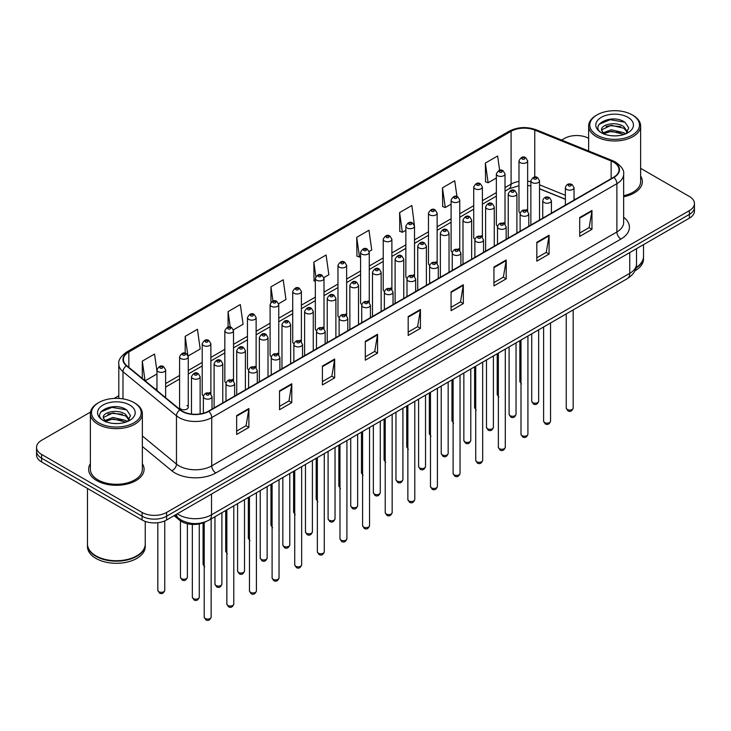 <?xml version="1.0" encoding="UTF-8"?>
<svg xmlns="http://www.w3.org/2000/svg" width="731" height="731" viewBox="0 0 731 731"><rect width="100%" height="100%" fill="white"/><g stroke="black" fill="none" stroke-linecap="round" stroke-linejoin="round"><path stroke-width="1.1" d="M503.75 222.626A4.331 2.504 0 0 1 505.011 224.28L505.02 173.932A4.331 2.504 180 0 1 502.343 176.244A4.331 2.504 180 0 1 497.619 175.696A4.331 2.504 180 0 1 496.358 173.932L496.358 224.39A4.331 2.504 0 0 0 497.573 226.135M482.396 237.347L482.396 186.99A4.331 2.504 180 0 1 479.719 189.302A4.331 2.504 180 0 1 474.995 188.762A4.331 2.504 180 0 1 473.725 186.99L473.725 237.456A4.331 2.504 0 0 0 474.949 239.192M458.492 248.75A4.331 2.504 0 0 1 459.762 250.404L459.762 200.056A4.331 2.504 180 0 1 457.094 202.368A4.331 2.504 180 0 1 452.37 201.829A4.331 2.504 180 0 1 451.1 200.056L451.1 250.523A4.331 2.504 0 0 0 452.325 252.259M435.868 261.817A4.331 2.504 0 0 1 437.138 263.471L437.138 213.123A4.331 2.504 180 0 1 434.461 215.435A4.331 2.504 180 0 1 429.746 214.887A4.331 2.504 180 0 1 428.476 213.123L428.476 263.58A4.331 2.504 0 0 0 429.691 265.326M413.243 274.874A4.331 2.504 0 0 1 414.504 276.537L414.514 226.181A4.331 2.504 180 0 1 411.836 228.492A4.331 2.504 180 0 1 407.121 227.953A4.331 2.504 180 0 1 405.851 226.181L405.851 276.647A4.331 2.504 0 0 0 407.066 278.383M391.889 289.604L391.889 239.247A4.331 2.504 180 0 1 389.212 241.559A4.331 2.504 180 0 1 384.488 241.011A4.331 2.504 180 0 1 383.227 239.247L383.227 289.704A4.331 2.504 0 0 0 384.442 291.45M367.995 300.998A4.331 2.504 0 0 1 369.256 302.661L369.265 252.314A4.331 2.504 180 0 1 366.587 254.616A4.331 2.504 180 0 1 361.863 254.077A4.331 2.504 180 0 1 360.593 252.314L360.593 302.771A4.331 2.504 0 0 0 361.818 304.507M346.631 315.728L346.631 265.371A4.331 2.504 180 0 1 343.963 267.683A4.331 2.504 180 0 1 339.239 267.144A4.331 2.504 180 0 1 337.969 265.371L337.969 315.838A4.331 2.504 0 0 0 339.193 317.574M322.736 327.132A4.331 2.504 0 0 1 324.007 328.786L324.007 278.438A4.331 2.504 180 0 1 321.329 280.75A4.331 2.504 180 0 1 316.614 280.201A4.331 2.504 180 0 1 315.344 278.438L315.344 328.895A4.331 2.504 0 0 0 316.56 330.64M301.382 341.852L301.382 291.495A4.331 2.504 180 0 1 298.705 293.807A4.331 2.504 180 0 1 293.99 293.268A4.331 2.504 180 0 1 292.72 291.495L292.72 341.962A4.331 2.504 0 0 0 293.935 343.698M277.488 353.256A4.331 2.504 0 0 1 278.749 354.91L278.758 304.562A4.331 2.504 180 0 1 276.08 306.874A4.331 2.504 180 0 1 271.356 306.335A4.331 2.504 180 0 1 270.095 304.562L270.095 355.019A4.331 2.504 0 0 0 271.311 356.765M254.863 366.322A4.331 2.504 0 0 1 256.124 367.976L256.124 317.629A4.331 2.504 180 0 1 253.456 319.94A4.331 2.504 180 0 1 248.732 319.392A4.331 2.504 180 0 1 247.462 317.629L247.462 368.086A4.331 2.504 0 0 0 248.686 369.831M232.23 379.38A4.331 2.504 0 0 1 233.5 381.043L233.5 330.686A4.331 2.504 180 0 1 230.832 332.998A4.331 2.504 180 0 1 226.107 332.459A4.331 2.504 180 0 1 224.837 330.686L224.837 381.153A4.331 2.504 0 0 0 226.062 382.889M209.605 392.446A4.331 2.504 0 0 1 210.875 394.1L210.875 343.753A4.331 2.504 180 0 1 208.198 346.065A4.331 2.504 180 0 1 203.483 345.516A4.331 2.504 180 0 1 202.213 343.753L202.213 394.21A4.331 2.504 0 0 0 203.428 395.955M188.251 407.277L188.251 356.819A4.331 2.504 180 0 1 185.573 359.122A4.331 2.504 180 0 1 180.859 358.583A4.331 2.504 180 0 1 179.588 356.819L179.588 407.277A4.331 2.504 0 0 0 180.859 409.049A4.331 2.504 0 0 0 185.573 409.588A4.331 2.504 0 0 0 188.251 407.277A4.331 2.504 0 0 0 186.981 405.504M526.375 209.559A4.331 2.504 0 0 1 527.636 211.213L527.645 160.866A4.331 2.504 180 0 1 524.968 163.177A4.331 2.504 180 0 1 520.253 162.638A4.331 2.504 180 0 1 518.983 160.866L518.983 211.332A4.331 2.504 0 0 0 520.198 213.068M565.374 199.298L539.533 188.845M482.387 237.347A4.331 2.504 0 0 0 481.126 235.684M391.88 289.595A4.331 2.504 0 0 0 390.619 287.941M346.631 315.719A4.331 2.504 0 0 0 345.361 314.065M301.373 341.852A4.331 2.504 0 0 0 300.112 340.189M205.575 521.76A17.325 10.006 180 0 1 179.57 520.18L174.097 515.666M90.37 463.719A27.723 16.009 0 0 0 88.643 469.293A27.723 16.009 0 0 0 96.757 480.605A27.723 16.009 0 0 0 126.975 484.077A27.723 16.009 0 0 0 144.089 469.293A27.723 16.009 0 0 0 142.353 463.719A27.723 16.009 0 0 1 144.089 469.293A27.723 16.009 0 0 1 126.975 484.077A27.723 16.009 0 0 1 96.757 480.605A27.723 16.009 0 0 1 88.643 469.293A27.723 16.009 0 0 1 90.37 463.719M613.611 162.163A18.485 10.673 180 0 1 619.029 169.711A18.485 10.673 180 0 1 613.611 177.258L208.463 411.169A18.485 10.673 180 0 1 180.255 409.744L126.765 365.637A18.485 10.673 180 0 1 123.42 359.515A18.485 10.673 180 0 1 128.839 351.976L511.088 131.288A18.485 10.673 180 0 1 534.754 130.091L611.143 160.966A18.485 10.673 180 0 1 613.611 162.163M613.939 161.971A18.942 10.938 0 0 0 611.408 160.747L535.019 129.871A18.942 10.938 0 0 0 510.759 131.096L128.51 351.785A18.942 10.938 0 0 0 126.39 365.792L179.872 409.89A18.942 10.938 0 0 0 208.792 411.352L613.939 177.441A18.942 10.938 0 0 0 613.939 161.971M90.516 412.056L41.621 440.29A17.325 10.006 0 0 0 36.55 447.363L36.55 454.91A17.325 10.006 0 0 0 41.621 461.983L142.097 519.988L142.097 516.214A17.325 10.006 0 0 0 166.604 516.214L689.379 214.393A17.325 10.006 0 0 0 694.45 207.321A17.325 10.006 0 0 1 689.379 214.393L166.604 516.214A17.325 10.006 0 0 1 142.097 516.214L41.621 458.209L142.097 516.214L142.097 512.44A17.325 10.006 0 0 0 166.604 512.44L689.379 210.619A17.325 10.006 0 0 0 694.45 203.547A17.325 10.006 0 0 0 689.379 196.475L640.63 168.331M36.55 451.137A17.325 10.006 0 0 0 41.621 458.209A17.325 10.006 0 0 1 36.55 451.137M236.643 415.601L236.643 434.461L248.896 427.388L248.896 408.528L236.643 415.601M236.643 431.116L246.082 425.67L248.851 409.15A4.624 2.668 -120 0 0 248.896 408.528M246 425.716L248.896 427.388M279.525 390.838L279.525 409.707L291.779 402.635L291.779 383.766L279.525 390.838M279.525 406.363L288.964 400.908L291.733 384.396A4.624 2.668 -120 0 0 291.779 383.766M288.882 400.953L291.779 402.635M322.408 366.085L322.408 384.945L334.661 377.872L334.661 359.012L322.408 366.085M322.408 381.6L331.847 376.154L334.615 359.634A4.624 2.668 -120 0 0 334.661 359.012M331.764 376.2L334.661 377.872M365.299 341.322L365.299 360.191L377.552 353.11L377.552 334.25L365.299 341.322M365.299 356.838L374.729 351.392L377.498 334.88A4.624 2.668 -120 0 0 377.552 334.25M374.647 351.437L377.552 353.11M579.71 217.527L579.71 236.396L591.964 229.324L591.964 210.455L579.71 217.527M579.71 233.043L589.149 227.597L591.918 211.085A4.624 2.668 -120 0 0 591.964 210.455M589.067 227.643L591.964 229.324M536.828 242.29L536.828 261.15L549.082 254.077L549.082 235.218L536.828 242.29M536.828 257.805L546.267 252.359L549.036 235.839A4.624 2.668 -120 0 0 549.082 235.218M546.185 252.405L549.082 254.077M493.946 267.043L493.946 285.912L506.199 278.84L506.199 259.971L493.946 267.043M493.946 282.568L503.385 277.113L506.154 260.601A4.624 2.668 -120 0 0 506.199 259.971M503.303 277.168L506.199 278.84M451.064 291.806L451.064 310.675L463.317 303.593L463.317 284.734L451.064 291.806M451.064 307.322L460.503 301.876L463.262 285.355A4.624 2.668 -120 0 0 463.317 284.734M460.42 301.921L463.317 303.593M408.181 316.569L408.181 335.428L420.435 328.356L420.435 309.487L408.181 316.569M408.181 332.084L417.62 326.638L420.38 310.118A4.624 2.668 -120 0 0 420.435 309.487M417.538 326.684L420.435 328.356M623.644 196.758A27.723 16.009 0 0 0 642.357 181.617A27.723 16.009 0 0 0 640.63 176.052A27.723 16.009 0 0 1 642.357 181.617A27.723 16.009 0 0 1 623.644 196.758M588.647 138.323A17.325 10.006 0 0 0 564.396 138.47L561.636 140.069M118.806 395.727L114.146 398.413M36.55 447.363A17.325 10.006 0 0 0 41.621 454.435L142.097 512.44M233.399 329.845L243.085 324.253L240.316 304.544L228.072 311.616L228.072 327.086M188.141 355.97L200.203 349.007L197.434 329.297L185.181 336.37L185.181 353.247M156.964 371.211L154.552 354.06L142.298 361.132L142.298 378.448M369.155 251.464L371.741 249.975L368.972 230.265L356.719 237.337L356.92 256.088M414.404 225.34L411.855 205.502L399.601 212.575L399.802 231.325M456.957 196.557L454.737 180.749L442.483 187.821L442.684 206.571M499.629 170.314L497.619 155.986L485.375 163.059L485.567 181.809M278.648 303.721L285.967 299.491L283.208 279.781L270.954 286.854L270.954 302.296M323.897 277.588L328.849 274.728L326.09 255.018L313.837 262.1L314.028 280.85M315.344 281.334L313.837 280.768M313.837 262.1L315.874 276.62M356.719 237.337L359.488 257.047L360.593 256.407M359.488 257.047L356.719 256.014M399.601 212.575L402.37 232.284L405.851 230.283M402.37 232.284L399.601 231.252M442.483 187.821L445.252 207.531L451.1 204.15M445.252 207.531L442.483 206.498M485.375 163.059L488.134 182.768L496.358 178.026M488.134 182.768L485.375 181.736M270.954 286.854L272.946 301.053M228.072 311.616L230.238 327.077M185.181 336.37L187.821 355.165M145.149 380.796L156.964 373.97M142.298 361.132L145.049 380.714M142.097 519.988A17.325 10.006 0 0 0 166.604 519.988L689.379 218.167A17.325 10.006 0 0 0 694.45 211.095L694.45 203.547M597.072 135.162A24.836 14.337 0 0 0 632.196 135.162A24.836 14.337 0 0 0 632.196 114.886L633.009 115.361A25.987 15.004 0 0 1 640.63 125.97A25.987 15.004 0 0 1 624.585 139.831A25.987 15.004 0 0 1 596.258 136.578A25.987 15.004 0 0 1 588.647 125.97A25.987 15.004 0 0 1 596.258 115.361L597.072 114.886A24.836 14.337 0 0 0 597.072 135.162M623.644 195.689A25.987 15.004 0 0 0 640.63 181.617L640.63 125.97M636.08 267.537A28.884 16.676 0 0 0 643.518 256.371L643.518 244.647M635.933 268.094A28.884 16.676 0 0 0 643.518 256.837A28.884 16.676 0 0 0 643.508 256.599M634.873 270.854A28.884 16.676 0 0 0 643.518 258.957L643.518 256.837M611.481 135.747L615.886 135.875M602.847 132.978L611.253 129.771L623.863 132.722L625.398 133.947M603.623 133.791L611.253 131.269L624.146 134.413M601.576 129.816L603.733 133.892M601.604 130.219C600.197 124.407 616.132 120.953 623.863 126.737L627.618 131.918M601.659 130.584L602.024 129.615L611.253 125.284L623.863 128.236L627.326 132.302M625.837 133.764L628.788 127.971L625.06 122.351C611.847 112.848 588.364 125.366 601.924 133.042L602.591 133.453M627.947 117.335A18.832 10.874 0 0 0 601.321 117.335A18.832 10.874 0 0 0 601.321 132.713A18.832 10.874 0 0 0 627.947 132.713A18.832 10.874 0 0 0 627.947 117.335M604.025 134.276L601.631 130.438M633.009 115.361L632.196 114.886A24.836 14.337 0 0 0 597.072 114.886M599.164 124.233L610.23 119.701L624.804 122.178M606.081 126.445L610.23 125.686L620.637 126.582M606.081 132.43L610.23 131.681L620.637 132.567M98.804 422.838A24.836 14.337 0 0 0 133.928 422.838A24.836 14.337 0 0 0 133.928 402.562L134.742 403.028A25.987 15.004 0 0 1 142.353 413.645A25.987 15.004 0 0 1 126.308 427.507A25.987 15.004 0 0 1 97.991 424.254A25.987 15.004 0 0 1 90.37 413.645A25.987 15.004 0 0 1 97.991 403.028L98.804 402.562A24.836 14.337 0 0 0 98.804 422.838M90.37 413.645L90.37 469.293A25.987 15.004 0 0 0 97.991 479.901A25.987 15.004 0 0 0 126.308 483.154A25.987 15.004 0 0 0 142.353 469.293L142.353 413.645M136.688 555.889A28.591 16.502 0 0 1 136.578 555.944A28.591 16.502 0 0 1 96.145 555.944L95.944 555.834A28.884 16.676 0 0 0 136.788 555.834A28.884 16.676 0 0 0 145.241 544.038L145.241 521.422M87.492 544.275A28.884 16.676 0 0 0 87.482 544.513A28.884 16.676 0 0 0 95.944 556.3A28.884 16.676 0 0 0 127.413 559.919A28.884 16.676 0 0 0 145.241 544.513A28.884 16.676 0 0 0 145.241 544.275M87.482 544.513L87.482 546.633A28.884 16.676 0 0 0 95.944 558.42A28.884 16.676 0 0 0 127.413 562.038A28.884 16.676 0 0 0 145.241 546.633L145.241 544.513M113.214 423.423L117.609 423.551M104.579 420.654L112.985 417.447L125.595 420.398L127.13 421.623M105.346 421.458L112.985 418.945L125.878 422.089M103.309 417.492L105.465 421.568M103.336 417.894C101.929 412.083 117.865 408.629 125.595 414.404L129.35 419.585M103.391 418.26L103.756 417.291L112.985 412.951L125.595 415.902L129.049 419.978M127.569 421.44L130.52 415.647L126.792 410.018C113.579 400.524 90.096 413.042 103.656 420.709L104.323 421.129M129.679 405.011A18.832 10.874 0 0 0 103.053 405.011A18.832 10.874 0 0 0 103.053 420.389A18.832 10.874 0 0 0 129.679 420.389A18.832 10.874 0 0 0 129.679 405.011M105.757 421.951L103.363 418.114M87.482 488.463L87.482 544.038A28.884 16.676 0 0 0 95.944 555.834L96.145 555.944M134.742 403.028L133.928 402.562A24.836 14.337 0 0 0 98.804 402.562M100.896 411.909L111.962 407.368L126.536 409.853M107.804 414.111L111.962 413.362L122.36 414.258M107.804 420.106L111.962 419.347L122.36 420.243M179.57 519.019L179.57 520.18M623.644 217.244A28.884 16.676 180 0 1 620.966 239.037L215.819 472.948A5.775 3.335 60 0 1 211.734 465.875L616.882 231.965A23.1 13.341 0 0 0 623.644 222.526L623.644 174.234A23.1 13.341 180 0 1 616.882 183.673A5.775 3.335 -120 0 0 613.939 177.441M215.819 472.948A28.884 16.676 180 0 1 174.974 472.948A28.884 16.676 180 0 1 171.739 470.718L142.353 446.495M179.872 409.89A5.775 3.865 129.5 0 0 176.473 415.802L176.473 464.094A23.1 13.341 0 0 0 179.058 465.875A23.1 13.341 0 0 0 211.734 465.875L211.734 417.584A23.1 13.341 180 0 1 176.473 415.802L122.982 371.695A23.1 13.341 180 0 1 118.806 364.047L118.806 398.432M623.644 174.234C624.42 170.625 621.761 166.604 615.685 162.163L612.651 160.683A5.775 2.705 112 0 0 611.408 160.747M612.651 160.683L536.262 129.807C526.695 126.417 517.612 126.911 509.014 131.278A5.775 3.335 60 0 1 510.759 131.096M128.51 351.785A5.775 3.335 -120 0 0 126.765 351.967C120.77 356.28 118.111 360.301 118.806 364.047M126.39 365.792A5.775 3.865 129.5 0 0 122.982 371.695L122.982 398.879M536.262 129.807A5.775 2.705 112 0 0 535.019 129.871M208.792 411.352A5.775 3.335 60 0 1 211.734 417.584L616.882 183.673L616.882 231.965A5.775 3.335 60 0 0 620.966 239.037M166.604 512.44L166.604 519.988M689.379 210.619L689.379 218.167M41.621 454.435L41.621 461.983M142.353 435.968L176.473 464.094A5.775 3.865 -50.5 0 1 171.739 470.718M128.839 351.976L128.839 367.346M611.143 160.966L611.143 178.684M534.754 130.091L534.754 177.085M575.379 199.325L574.036 198.786M565.374 195.287L539.533 184.833M530.861 181.708A18.485 10.673 0 0 0 527.645 181.169M518.983 181.407A18.485 10.673 0 0 0 511.088 184.102L505.02 187.602M511.088 131.288L511.088 184.102A10.398 6.003 60 0 1 508.931 188.863L505.02 191.12M496.358 192.609L482.396 200.669M473.725 205.667L459.762 213.735M451.1 218.733L437.138 226.793M428.476 231.8L414.514 239.859M405.851 244.858L391.889 252.926M383.227 257.924L369.265 265.983M360.593 270.991L346.631 279.05M337.969 284.048L324.007 292.108M315.344 297.115L301.382 305.174M292.72 310.172L278.758 318.241M270.095 323.239L256.124 331.298M247.462 336.306L233.5 344.365M224.837 349.363L210.875 357.432M202.213 362.43L188.251 370.489M179.588 375.496L165.626 383.556M156.964 388.554L155.548 389.367M408.181 317.163L420.38 310.118M451.064 292.4L463.262 285.355M493.946 267.647L506.154 260.601M536.828 242.884L549.036 235.839M579.71 218.13L591.918 211.085M365.299 341.925L377.498 334.88M322.408 366.679L334.615 359.634M279.525 391.441L291.733 384.396M236.643 416.195L248.851 409.15M177.304 513.811A23.1 13.341 0 0 0 178.857 514.798A23.1 13.341 0 0 0 211.524 514.798L629.747 273.348A23.1 13.341 0 0 0 636.509 263.909C636.683 269.648 633.631 274.554 627.353 278.63L209.13 520.088A11.55 6.67 60 0 0 211.524 514.798L211.524 494.046M629.747 252.597L629.747 273.348A11.55 6.67 60 0 1 627.353 278.63M176.363 514.35A11.55 7.73 129.5 0 0 178.382 518.105L174.873 515.218M573.177 408.081C572.035 411.197 570.262 412.11 567.859 410.822L566.242 408.081A3.463 2.001 0 0 0 567.256 409.497A3.463 2.001 0 0 0 571.039 409.927A3.463 2.001 0 0 0 573.177 408.081L573.177 309.917M566.644 189.42A4.331 2.504 180 0 1 565.374 187.657C566.479 184.102 568.745 183.07 572.172 184.559L574.036 187.657A4.331 2.504 180 0 1 571.368 189.969A4.331 2.504 180 0 1 566.644 189.42M570.728 184.705A1.444 0.832 0 0 0 568.691 184.705A1.444 0.832 0 0 0 568.691 185.884A1.444 0.832 0 0 0 570.728 185.884A1.444 0.832 0 0 0 570.728 184.705M532.744 402.635A3.463 2.001 0 0 0 536.527 403.064A3.463 2.001 0 0 0 538.665 401.218C537.523 404.334 535.75 405.248 533.347 403.96L531.729 401.218A3.463 2.001 0 0 0 532.744 402.635M539.533 220.031L539.533 180.795A4.331 2.504 180 0 1 536.856 183.106A4.331 2.504 180 0 1 532.131 182.558A4.331 2.504 180 0 1 530.861 180.795L530.861 225.029M534.178 179.022A1.444 0.832 0 0 0 536.216 179.022A1.444 0.832 0 0 0 536.216 177.843A1.444 0.832 0 0 0 534.178 177.843A1.444 0.832 0 0 0 534.178 179.022M521.459 384.031L519.851 381.29A3.463 2.001 0 0 0 520.865 382.706A3.463 2.001 0 0 0 520.993 382.779M522.29 159.102A1.444 0.832 0 0 0 524.337 159.102A1.444 0.832 0 0 0 524.337 157.923A1.444 0.832 0 0 0 522.29 157.923A1.444 0.832 0 0 0 522.29 159.102M550.544 421.147C549.41 424.263 547.638 425.177 545.225 423.879L543.617 421.147A3.463 2.001 0 0 0 544.632 422.555A3.463 2.001 0 0 0 548.405 422.993A3.463 2.001 0 0 0 550.544 421.147L550.544 322.974M544.019 202.487A4.331 2.504 180 0 1 542.749 200.714C543.855 197.16 546.121 196.136 549.548 197.626L551.412 200.714A4.331 2.504 180 0 1 548.743 203.026A4.331 2.504 180 0 1 544.019 202.487M548.104 197.772A1.444 0.832 0 0 0 546.057 197.772A1.444 0.832 0 0 0 546.057 198.951A1.444 0.832 0 0 0 548.104 198.951A1.444 0.832 0 0 0 548.104 197.772M527.919 434.205C526.777 437.321 525.004 438.235 522.601 436.946L520.993 434.205A3.463 2.001 0 0 0 522.007 435.621A3.463 2.001 0 0 0 525.781 436.06A3.463 2.001 0 0 0 527.919 434.205L527.919 336.041M521.395 215.544A4.331 2.504 180 0 1 520.125 213.781C521.23 210.226 523.497 209.194 526.923 210.692L528.787 213.781A4.331 2.504 180 0 1 526.11 216.093A4.331 2.504 180 0 1 521.395 215.544M525.479 210.83A1.444 0.832 0 0 0 523.433 210.83A1.444 0.832 0 0 0 523.433 212.008A1.444 0.832 0 0 0 525.479 212.008A1.444 0.832 0 0 0 525.479 210.83M505.295 447.271C504.152 450.387 502.38 451.301 499.977 450.004L498.368 447.271A3.463 2.001 0 0 0 499.383 448.688A3.463 2.001 0 0 0 503.156 449.117A3.463 2.001 0 0 0 505.295 447.271L505.295 349.098M498.77 228.611A4.331 2.504 180 0 1 497.5 226.848C498.606 223.293 500.872 222.261 504.299 223.75L506.163 226.848A4.331 2.504 180 0 1 503.485 229.15A4.331 2.504 180 0 1 498.77 228.611M502.855 223.896A1.444 0.832 0 0 0 500.808 223.896A1.444 0.832 0 0 0 500.808 225.075A1.444 0.832 0 0 0 502.855 225.075A1.444 0.832 0 0 0 502.855 223.896M482.67 460.329C481.528 463.454 479.755 464.359 477.352 463.07L475.735 460.329A3.463 2.001 0 0 0 476.749 461.745A3.463 2.001 0 0 0 480.532 462.184A3.463 2.001 0 0 0 482.67 460.329L482.67 362.165M476.137 241.678A4.331 2.504 180 0 1 474.876 239.905C475.982 236.351 478.248 235.318 481.665 236.817L483.538 239.905A4.331 2.504 180 0 1 480.861 242.217A4.331 2.504 180 0 1 476.137 241.678M480.221 236.963A1.444 0.832 0 0 0 478.184 236.963A1.444 0.832 0 0 0 478.184 238.142A1.444 0.832 0 0 0 480.221 238.142A1.444 0.832 0 0 0 480.221 236.963M510.119 415.701A3.463 2.001 0 0 0 513.893 416.131A3.463 2.001 0 0 0 516.04 414.285C514.898 417.401 513.125 418.315 510.722 417.017L509.105 414.285A3.463 2.001 0 0 0 510.119 415.701M516.899 233.088L516.899 193.852A4.331 2.504 180 0 1 514.231 196.164A4.331 2.504 180 0 1 509.507 195.625A4.331 2.504 180 0 1 508.237 193.852L508.237 238.096M511.554 192.089A1.444 0.832 0 0 0 513.591 192.089A1.444 0.832 0 0 0 513.591 190.91A1.444 0.832 0 0 0 511.554 190.91A1.444 0.832 0 0 0 511.554 192.089M487.495 428.759A3.463 2.001 0 0 0 491.269 429.198A3.463 2.001 0 0 0 493.407 427.343C492.265 430.458 490.501 431.372 488.089 430.084L486.48 427.343A3.463 2.001 0 0 0 487.495 428.759M494.275 246.155L494.275 206.919A4.331 2.504 180 0 1 491.607 209.23A4.331 2.504 180 0 1 486.883 208.691A4.331 2.504 180 0 1 485.612 206.919L485.612 251.153M488.92 205.146A1.444 0.832 0 0 0 490.967 205.146A1.444 0.832 0 0 0 490.967 203.967A1.444 0.832 0 0 0 488.92 203.967A1.444 0.832 0 0 0 488.92 205.146M464.87 441.826A3.463 2.001 0 0 0 468.644 442.255A3.463 2.001 0 0 0 470.782 440.409C469.64 443.525 467.867 444.439 465.464 443.141L463.856 440.409A3.463 2.001 0 0 0 464.87 441.826M471.65 259.213L471.65 219.985A4.331 2.504 180 0 1 468.973 222.288A4.331 2.504 180 0 1 464.258 221.749A4.331 2.504 180 0 1 462.988 219.985L462.988 264.22M466.296 218.213A1.444 0.832 0 0 0 468.343 218.213A1.444 0.832 0 0 0 468.343 217.034A1.444 0.832 0 0 0 466.296 217.034A1.444 0.832 0 0 0 466.296 218.213M460.046 473.396C458.904 476.511 457.131 477.425 454.728 476.137L453.11 473.396A3.463 2.001 0 0 0 454.125 474.812A3.463 2.001 0 0 0 457.908 475.241A3.463 2.001 0 0 0 460.046 473.396L460.046 375.231M453.512 254.735A4.331 2.504 180 0 1 452.242 252.972C453.348 249.417 455.614 248.385 459.041 249.883L460.905 252.972A4.331 2.504 180 0 1 458.236 255.283A4.331 2.504 180 0 1 453.512 254.735M457.597 250.02A1.444 0.832 0 0 0 455.559 250.02A1.444 0.832 0 0 0 455.559 251.199A1.444 0.832 0 0 0 457.597 251.199A1.444 0.832 0 0 0 457.597 250.02M437.412 486.462C436.279 489.578 434.506 490.492 432.094 489.194L430.486 486.462A3.463 2.001 0 0 0 431.5 487.879A3.463 2.001 0 0 0 435.274 488.308A3.463 2.001 0 0 0 437.412 486.462L437.412 388.289M430.888 267.802A4.331 2.504 180 0 1 429.618 266.029C430.723 262.475 432.99 261.451 436.416 262.941L438.28 266.029A4.331 2.504 180 0 1 435.612 268.341A4.331 2.504 180 0 1 430.888 267.802M434.972 263.087A1.444 0.832 0 0 0 432.926 263.087A1.444 0.832 0 0 0 432.926 264.266A1.444 0.832 0 0 0 434.972 264.266A1.444 0.832 0 0 0 434.972 263.087M414.788 499.52C413.645 502.636 411.873 503.549 409.47 502.261L407.861 499.52A3.463 2.001 0 0 0 408.876 500.936A3.463 2.001 0 0 0 412.649 501.375A3.463 2.001 0 0 0 414.788 499.52L414.788 401.356M408.263 280.868A4.331 2.504 180 0 1 406.993 279.096C408.099 275.541 410.365 274.509 413.792 276.007L415.656 279.096A4.331 2.504 180 0 1 412.978 281.408A4.331 2.504 180 0 1 408.263 280.868M412.348 276.144A1.444 0.832 0 0 0 410.301 276.144A1.444 0.832 0 0 0 410.301 277.332A1.444 0.832 0 0 0 412.348 277.332A1.444 0.832 0 0 0 412.348 276.144M442.246 454.883A3.463 2.001 0 0 0 446.02 455.322A3.463 2.001 0 0 0 448.158 453.476C447.016 456.592 445.243 457.505 442.84 456.208L441.222 453.476A3.463 2.001 0 0 0 442.246 454.883M449.026 272.279L449.026 233.043A4.331 2.504 180 0 1 446.349 235.355A4.331 2.504 180 0 1 441.625 234.815A4.331 2.504 180 0 1 440.364 233.043L440.364 277.287M443.671 231.279A1.444 0.832 0 0 0 445.709 231.279A1.444 0.832 0 0 0 445.709 230.101A1.444 0.832 0 0 0 443.671 230.101A1.444 0.832 0 0 0 443.671 231.279M419.612 467.95A3.463 2.001 0 0 0 423.395 468.379A3.463 2.001 0 0 0 425.533 466.533C424.391 469.649 422.619 470.563 420.215 469.275L418.598 466.533A3.463 2.001 0 0 0 419.612 467.95M426.401 285.346L426.401 246.109A4.331 2.504 180 0 1 423.724 248.421A4.331 2.504 180 0 1 419 247.873A4.331 2.504 180 0 1 417.73 246.109L417.73 290.344M421.047 244.337A1.444 0.832 0 0 0 423.085 244.337A1.444 0.832 0 0 0 423.085 243.158A1.444 0.832 0 0 0 421.047 243.158A1.444 0.832 0 0 0 421.047 244.337M396.988 481.016A3.463 2.001 0 0 0 400.762 481.446A3.463 2.001 0 0 0 402.909 479.6C401.767 482.716 399.994 483.63 397.591 482.332L395.974 479.6A3.463 2.001 0 0 0 396.988 481.016M403.768 298.403L403.768 259.167A4.331 2.504 180 0 1 401.1 261.479A4.331 2.504 180 0 1 396.376 260.94A4.331 2.504 180 0 1 395.105 259.167L395.105 303.411M398.422 257.403A1.444 0.832 0 0 0 400.46 257.403A1.444 0.832 0 0 0 400.46 256.225A1.444 0.832 0 0 0 398.422 256.225A1.444 0.832 0 0 0 398.422 257.403M392.163 512.586C391.021 515.702 389.248 516.616 386.845 515.328L385.237 512.586A3.463 2.001 0 0 0 386.251 514.003A3.463 2.001 0 0 0 390.025 514.432A3.463 2.001 0 0 0 392.163 512.586L392.163 414.422M385.639 293.926A4.331 2.504 180 0 1 384.369 292.162C385.475 288.608 387.741 287.575 391.167 289.065L393.031 292.162A4.331 2.504 180 0 1 390.354 294.474A4.331 2.504 180 0 1 385.639 293.926M389.724 289.211A1.444 0.832 0 0 0 387.677 289.211A1.444 0.832 0 0 0 387.677 290.39A1.444 0.832 0 0 0 389.724 290.39A1.444 0.832 0 0 0 389.724 289.211M369.539 525.653C368.397 528.769 366.624 529.683 364.221 528.385L362.603 525.653A3.463 2.001 0 0 0 363.618 527.06A3.463 2.001 0 0 0 367.401 527.499A3.463 2.001 0 0 0 369.539 525.653L369.539 427.48M363.005 306.993A4.331 2.504 180 0 1 361.735 305.22C362.85 301.665 365.116 300.642 368.534 302.131L370.407 305.22A4.331 2.504 180 0 1 367.73 307.532A4.331 2.504 180 0 1 363.005 306.993M367.09 302.278A1.444 0.832 0 0 0 365.052 302.278A1.444 0.832 0 0 0 365.052 303.456A1.444 0.832 0 0 0 367.09 303.456A1.444 0.832 0 0 0 367.09 302.278M346.914 538.71C345.772 541.826 343.999 542.74 341.596 541.452L339.979 538.71A3.463 2.001 0 0 0 340.993 540.127A3.463 2.001 0 0 0 344.776 540.565A3.463 2.001 0 0 0 346.914 538.71L346.914 440.546M340.381 320.05A4.331 2.504 180 0 1 339.111 318.287C340.217 314.732 342.483 313.7 345.909 315.198L347.773 318.287A4.331 2.504 180 0 1 345.105 320.598A4.331 2.504 180 0 1 340.381 320.05M344.465 315.335A1.444 0.832 0 0 0 342.428 315.335A1.444 0.832 0 0 0 342.428 316.514A1.444 0.832 0 0 0 344.465 316.514A1.444 0.832 0 0 0 344.465 315.335M324.281 551.777C323.148 554.893 321.375 555.807 318.963 554.509L317.355 551.777A3.463 2.001 0 0 0 318.369 553.193A3.463 2.001 0 0 0 322.143 553.623A3.463 2.001 0 0 0 324.281 551.777L324.281 453.604M317.757 333.117A4.331 2.504 180 0 1 316.486 331.353C317.592 327.799 319.858 326.766 323.285 328.256L325.149 331.353A4.331 2.504 180 0 1 322.481 333.656A4.331 2.504 180 0 1 317.757 333.117M321.841 328.402A1.444 0.832 0 0 0 319.794 328.402A1.444 0.832 0 0 0 319.794 329.58A1.444 0.832 0 0 0 321.841 329.58A1.444 0.832 0 0 0 321.841 328.402M301.656 564.835C300.514 567.96 298.741 568.864 296.338 567.576L294.73 564.835A3.463 2.001 0 0 0 295.744 566.251A3.463 2.001 0 0 0 299.518 566.689A3.463 2.001 0 0 0 301.656 564.835L301.656 466.67M295.132 346.183A4.331 2.504 180 0 1 293.862 344.411C294.968 340.856 297.234 339.824 300.66 341.322L302.524 344.411A4.331 2.504 180 0 1 299.847 346.722A4.331 2.504 180 0 1 295.132 346.183M299.217 341.468A1.444 0.832 0 0 0 297.17 341.468A1.444 0.832 0 0 0 297.17 342.647A1.444 0.832 0 0 0 299.217 342.647A1.444 0.832 0 0 0 299.217 341.468M374.363 494.074A3.463 2.001 0 0 0 378.137 494.512A3.463 2.001 0 0 0 380.275 492.657C379.133 495.782 377.36 496.687 374.957 495.399L373.349 492.657A3.463 2.001 0 0 0 374.363 494.074M381.143 311.47L381.143 272.234A4.331 2.504 180 0 1 378.475 274.545A4.331 2.504 180 0 1 373.751 274.006A4.331 2.504 180 0 1 372.481 272.234L372.481 316.468M375.789 270.47A1.444 0.832 0 0 0 377.836 270.47A1.444 0.832 0 0 0 377.836 269.291A1.444 0.832 0 0 0 375.789 269.291A1.444 0.832 0 0 0 375.789 270.47M351.739 507.14A3.463 2.001 0 0 0 355.513 507.57A3.463 2.001 0 0 0 357.651 505.724C356.509 508.84 354.736 509.754 352.333 508.465L350.725 505.724A3.463 2.001 0 0 0 351.739 507.14M358.519 324.537L358.519 285.3A4.331 2.504 180 0 1 355.842 287.612A4.331 2.504 180 0 1 351.127 287.064A4.331 2.504 180 0 1 349.857 285.3L349.857 329.535M353.164 283.527A1.444 0.832 0 0 0 355.211 283.527A1.444 0.832 0 0 0 355.211 282.349A1.444 0.832 0 0 0 353.164 282.349A1.444 0.832 0 0 0 353.164 283.527M329.114 520.207A3.463 2.001 0 0 0 332.888 520.636A3.463 2.001 0 0 0 335.026 518.791C333.884 521.907 332.112 522.82 329.708 521.523L328.091 518.791A3.463 2.001 0 0 0 329.114 520.207M335.894 337.594L335.894 298.358A4.331 2.504 180 0 1 333.217 300.669A4.331 2.504 180 0 1 328.493 300.13A4.331 2.504 180 0 1 327.232 298.358L327.232 342.601M330.54 296.594A1.444 0.832 0 0 0 332.578 296.594A1.444 0.832 0 0 0 332.578 295.415A1.444 0.832 0 0 0 330.54 295.415A1.444 0.832 0 0 0 330.54 296.594M306.481 533.264A3.463 2.001 0 0 0 310.264 533.703A3.463 2.001 0 0 0 312.402 531.848C311.26 534.964 309.487 535.878 307.084 534.589L305.467 531.848A3.463 2.001 0 0 0 306.481 533.264M313.27 350.661L313.27 311.424A4.331 2.504 180 0 1 310.593 313.736A4.331 2.504 180 0 1 305.869 313.197A4.331 2.504 180 0 1 304.599 311.424L304.599 355.659M307.915 309.652A1.444 0.832 0 0 0 309.953 309.652A1.444 0.832 0 0 0 309.953 308.473A1.444 0.832 0 0 0 307.915 308.473A1.444 0.832 0 0 0 307.915 309.652M283.856 546.331A3.463 2.001 0 0 0 287.63 546.761A3.463 2.001 0 0 0 289.778 544.915C288.635 548.031 286.863 548.944 284.46 547.647L282.842 544.915A3.463 2.001 0 0 0 283.856 546.331M290.636 363.718L290.636 324.491A4.331 2.504 180 0 1 287.968 326.794A4.331 2.504 180 0 1 283.244 326.254A4.331 2.504 180 0 1 281.974 324.491L281.974 368.726M285.291 322.718A1.444 0.832 0 0 0 287.329 322.718A1.444 0.832 0 0 0 287.329 321.539A1.444 0.832 0 0 0 285.291 321.539A1.444 0.832 0 0 0 285.291 322.718M279.032 577.901C277.89 581.017 276.117 581.931 273.714 580.642L272.096 577.901A3.463 2.001 0 0 0 273.12 579.317A3.463 2.001 0 0 0 276.894 579.747A3.463 2.001 0 0 0 279.032 577.901L279.032 479.737M272.508 359.241A4.331 2.504 180 0 1 271.238 357.477C272.343 353.923 274.609 352.89 278.036 354.389L279.9 357.477A4.331 2.504 180 0 1 277.223 359.789A4.331 2.504 180 0 1 272.508 359.241M276.592 354.526A1.444 0.832 0 0 0 274.545 354.526A1.444 0.832 0 0 0 274.545 355.705A1.444 0.832 0 0 0 276.592 355.705A1.444 0.832 0 0 0 276.592 354.526M256.407 590.968C255.265 594.084 253.493 594.997 251.089 593.7L249.472 590.968A3.463 2.001 0 0 0 250.486 592.384A3.463 2.001 0 0 0 254.269 592.814A3.463 2.001 0 0 0 256.407 590.968L256.407 492.795M249.874 372.307A4.331 2.504 180 0 1 248.604 370.535C249.719 366.98 251.985 365.957 255.402 367.446L257.275 370.535A4.331 2.504 180 0 1 254.598 372.847A4.331 2.504 180 0 1 249.874 372.307M253.959 367.592A1.444 0.832 0 0 0 251.921 367.592A1.444 0.832 0 0 0 251.921 368.771A1.444 0.832 0 0 0 253.959 368.771A1.444 0.832 0 0 0 253.959 367.592M233.783 604.025C232.641 607.141 230.868 608.055 228.465 606.767L226.848 604.025A3.463 2.001 0 0 0 227.862 605.442A3.463 2.001 0 0 0 231.636 605.88A3.463 2.001 0 0 0 233.783 604.025L233.783 505.861M227.25 385.374A4.331 2.504 180 0 1 225.98 383.601C227.085 380.047 229.351 379.014 232.778 380.513L234.642 383.601A4.331 2.504 180 0 1 231.974 385.913A4.331 2.504 180 0 1 227.25 385.374M231.334 380.65A1.444 0.832 0 0 0 229.296 380.65A1.444 0.832 0 0 0 229.296 381.829A1.444 0.832 0 0 0 231.334 381.829A1.444 0.832 0 0 0 231.334 380.65M211.149 617.092C210.016 620.208 208.244 621.122 205.831 619.824L204.223 617.092A3.463 2.001 0 0 0 205.237 618.508A3.463 2.001 0 0 0 209.011 618.938A3.463 2.001 0 0 0 211.149 617.092L211.149 518.928M204.625 398.432A4.331 2.504 180 0 1 203.355 396.668C204.461 393.114 206.727 392.081 210.153 393.57L212.017 396.668A4.331 2.504 180 0 1 209.349 398.98A4.331 2.504 180 0 1 204.625 398.432M208.71 393.717A1.444 0.832 0 0 0 206.663 393.717A1.444 0.832 0 0 0 206.663 394.895A1.444 0.832 0 0 0 208.71 394.895A1.444 0.832 0 0 0 208.71 393.717M261.232 559.389A3.463 2.001 0 0 0 265.006 559.827A3.463 2.001 0 0 0 267.144 557.981C266.002 561.097 264.229 562.002 261.826 560.714L260.218 557.981A3.463 2.001 0 0 0 261.232 559.389M268.012 376.785L268.012 337.548A4.331 2.504 180 0 1 265.344 339.86A4.331 2.504 180 0 1 260.62 339.321A4.331 2.504 180 0 1 259.35 337.548L259.35 381.783M262.657 335.785A1.444 0.832 0 0 0 264.704 335.785A1.444 0.832 0 0 0 264.704 334.606A1.444 0.832 0 0 0 262.657 334.606A1.444 0.832 0 0 0 262.657 335.785M238.608 572.455A3.463 2.001 0 0 0 242.381 572.885A3.463 2.001 0 0 0 244.519 571.039C243.377 574.155 241.605 575.069 239.201 573.78L237.593 571.039A3.463 2.001 0 0 0 238.608 572.455M245.388 389.851L245.388 350.615A4.331 2.504 180 0 1 242.71 352.927A4.331 2.504 180 0 1 237.995 352.379A4.331 2.504 180 0 1 236.725 350.615L236.725 394.85M240.033 348.842A1.444 0.832 0 0 0 242.08 348.842A1.444 0.832 0 0 0 242.08 347.664A1.444 0.832 0 0 0 240.033 347.664A1.444 0.832 0 0 0 240.033 348.842M215.974 585.522A3.463 2.001 0 0 0 219.757 585.951A3.463 2.001 0 0 0 221.895 584.106C220.753 587.221 218.98 588.135 216.577 586.838L214.96 584.106A3.463 2.001 0 0 0 215.974 585.522M222.763 402.909L222.763 363.672A4.331 2.504 180 0 1 220.086 365.984A4.331 2.504 180 0 1 215.362 365.445A4.331 2.504 180 0 1 214.101 363.672L214.101 407.916M217.409 361.909A1.444 0.832 0 0 0 219.446 361.909A1.444 0.832 0 0 0 219.446 360.73A1.444 0.832 0 0 0 217.409 360.73A1.444 0.832 0 0 0 217.409 361.909M193.349 598.579A3.463 2.001 0 0 0 197.132 599.018A3.463 2.001 0 0 0 199.271 597.163C198.128 600.288 196.356 601.193 193.953 599.904L192.335 597.163A3.463 2.001 0 0 0 193.349 598.579M200.139 413.938L200.139 376.739A4.331 2.504 180 0 1 197.461 379.051A4.331 2.504 180 0 1 192.737 378.512A4.331 2.504 180 0 1 191.467 376.739L191.467 414.048M194.784 374.976A1.444 0.832 0 0 0 196.822 374.976A1.444 0.832 0 0 0 196.822 373.797A1.444 0.832 0 0 0 194.784 373.797A1.444 0.832 0 0 0 194.784 374.976M498.834 397.097L497.217 394.356A3.463 2.001 0 0 0 498.231 395.773A3.463 2.001 0 0 0 498.368 395.846M499.666 172.16A1.444 0.832 0 0 0 501.704 172.16A1.444 0.832 0 0 0 501.704 170.981A1.444 0.832 0 0 0 499.666 170.981A1.444 0.832 0 0 0 499.666 172.16M476.21 410.155L474.593 407.423A3.463 2.001 0 0 0 475.607 408.839A3.463 2.001 0 0 0 475.735 408.903M477.041 185.226A1.444 0.832 0 0 0 479.079 185.226A1.444 0.832 0 0 0 479.079 184.048A1.444 0.832 0 0 0 477.041 184.048A1.444 0.832 0 0 0 477.041 185.226M453.585 423.222L451.968 420.48A3.463 2.001 0 0 0 452.982 421.897A3.463 2.001 0 0 0 453.11 421.97M454.408 198.293A1.444 0.832 0 0 0 456.455 198.293A1.444 0.832 0 0 0 456.455 197.105A1.444 0.832 0 0 0 454.408 197.105A1.444 0.832 0 0 0 454.408 198.293M430.952 436.288L429.344 433.547A3.463 2.001 0 0 0 430.358 434.963A3.463 2.001 0 0 0 430.486 435.036M431.783 211.35A1.444 0.832 0 0 0 433.83 211.35A1.444 0.832 0 0 0 433.83 210.172A1.444 0.832 0 0 0 431.783 210.172A1.444 0.832 0 0 0 431.783 211.35M408.327 449.346L406.719 446.614A3.463 2.001 0 0 0 407.734 448.021A3.463 2.001 0 0 0 407.861 448.094M409.159 224.417A1.444 0.832 0 0 0 411.206 224.417A1.444 0.832 0 0 0 411.206 223.238A1.444 0.832 0 0 0 409.159 223.238A1.444 0.832 0 0 0 409.159 224.417M385.703 462.412L384.086 459.671A3.463 2.001 0 0 0 385.1 461.087A3.463 2.001 0 0 0 385.237 461.16M386.535 237.474A1.444 0.832 0 0 0 388.572 237.474A1.444 0.832 0 0 0 388.572 236.296A1.444 0.832 0 0 0 386.535 236.296A1.444 0.832 0 0 0 386.535 237.474M363.079 475.47L361.461 472.738A3.463 2.001 0 0 0 362.475 474.154A3.463 2.001 0 0 0 362.603 474.218M363.91 250.541A1.444 0.832 0 0 0 365.948 250.541A1.444 0.832 0 0 0 365.948 249.362A1.444 0.832 0 0 0 363.91 249.362A1.444 0.832 0 0 0 363.91 250.541M340.445 488.536L338.837 485.795A3.463 2.001 0 0 0 339.851 487.212A3.463 2.001 0 0 0 339.979 487.285M341.276 263.608A1.444 0.832 0 0 0 343.323 263.608A1.444 0.832 0 0 0 343.323 262.429A1.444 0.832 0 0 0 341.276 262.429A1.444 0.832 0 0 0 341.276 263.608M317.821 501.603L316.212 498.862A3.463 2.001 0 0 0 317.227 500.278A3.463 2.001 0 0 0 317.355 500.351M318.652 276.665A1.444 0.832 0 0 0 320.699 276.665A1.444 0.832 0 0 0 320.699 275.486A1.444 0.832 0 0 0 318.652 275.486A1.444 0.832 0 0 0 318.652 276.665M295.196 514.661L293.588 511.928A3.463 2.001 0 0 0 294.602 513.345A3.463 2.001 0 0 0 294.73 513.409M296.028 289.732A1.444 0.832 0 0 0 298.074 289.732A1.444 0.832 0 0 0 298.074 288.553A1.444 0.832 0 0 0 296.028 288.553A1.444 0.832 0 0 0 296.028 289.732M272.572 527.727L270.954 524.986A3.463 2.001 0 0 0 271.969 526.402A3.463 2.001 0 0 0 272.096 526.475M273.403 302.798A1.444 0.832 0 0 0 275.441 302.798A1.444 0.832 0 0 0 275.441 301.611A1.444 0.832 0 0 0 273.403 301.611A1.444 0.832 0 0 0 273.403 302.798M249.947 540.785L248.33 538.053A3.463 2.001 0 0 0 249.344 539.469A3.463 2.001 0 0 0 249.472 539.542M250.779 315.856A1.444 0.832 0 0 0 252.816 315.856A1.444 0.832 0 0 0 252.816 314.677A1.444 0.832 0 0 0 250.779 314.677A1.444 0.832 0 0 0 250.779 315.856M227.314 553.851L225.705 551.119A3.463 2.001 0 0 0 226.72 552.526A3.463 2.001 0 0 0 226.848 552.599M228.145 328.923A1.444 0.832 0 0 0 230.192 328.923A1.444 0.832 0 0 0 230.192 327.744A1.444 0.832 0 0 0 228.145 327.744A1.444 0.832 0 0 0 228.145 328.923M204.689 566.918L203.081 564.177A3.463 2.001 0 0 0 204.095 565.593A3.463 2.001 0 0 0 204.223 565.666M205.521 341.98A1.444 0.832 0 0 0 207.567 341.98A1.444 0.832 0 0 0 207.567 340.801A1.444 0.832 0 0 0 205.521 340.801A1.444 0.832 0 0 0 205.521 341.98M181.471 578.66A3.463 2.001 0 0 0 185.245 579.089A3.463 2.001 0 0 0 187.383 577.243C186.241 580.359 184.468 581.273 182.065 579.975L180.456 577.243A3.463 2.001 0 0 0 181.471 578.66M182.896 355.047A1.444 0.832 0 0 0 184.943 355.047A1.444 0.832 0 0 0 184.943 353.868A1.444 0.832 0 0 0 182.896 353.868A1.444 0.832 0 0 0 182.896 355.047M158.837 591.717A3.463 2.001 0 0 0 162.62 592.156A3.463 2.001 0 0 0 164.758 590.301C163.616 593.426 161.843 594.33 159.44 593.042L157.823 590.301A3.463 2.001 0 0 0 158.837 591.717M165.626 397.682L165.626 369.877A4.331 2.504 180 0 1 162.949 372.189A4.331 2.504 180 0 1 158.225 371.65A4.331 2.504 180 0 1 156.964 369.877L156.964 390.537M160.272 368.113A1.444 0.832 0 0 0 162.309 368.113A1.444 0.832 0 0 0 162.309 366.935A1.444 0.832 0 0 0 160.272 366.935A1.444 0.832 0 0 0 160.272 368.113M509.014 131.278L126.765 351.967M530.861 185.957L527.645 185.528M518.983 185.711L508.931 188.863M496.358 196.127L482.396 204.187M473.725 209.185L459.762 217.244M451.1 222.251L437.138 230.311M428.476 235.318L414.514 243.377M405.851 248.376L391.889 256.435M383.227 261.442L369.265 269.501M360.593 274.5L346.631 282.568M337.969 287.566L324.007 295.626M315.344 300.633L301.382 308.692M292.72 313.69L278.758 321.75M270.095 326.757L256.124 334.816M247.462 339.824L233.5 347.883M224.837 352.881L210.875 360.94M202.213 365.948L188.251 374.007M179.588 379.005L165.626 387.074M565.374 199.17L539.533 188.726M209.13 520.088C199.837 524.757 190.544 524.757 181.242 520.088L178.382 518.105M636.509 263.909L636.509 248.686M566.242 408.081L566.242 313.91M565.374 205.1L565.374 187.657M574.036 200.102L574.036 187.657M538.665 401.218L538.665 329.836M539.533 180.795L537.66 177.706C535.147 175.888 532.881 176.92 530.861 180.795M531.729 401.218L531.729 333.839M527.645 160.866L525.781 157.777C523.268 155.959 521.002 156.991 518.983 160.866M519.851 381.29L519.851 340.701M543.617 421.147L543.617 326.976M542.749 218.167L542.749 200.714M551.412 213.169L551.412 200.714M520.993 434.205L520.993 340.043M520.125 231.234L520.125 213.781M528.787 226.226L528.787 213.781M498.368 447.271L498.368 353.1M497.5 244.291L497.5 226.848M506.163 239.293L506.163 226.848M475.735 460.329L475.735 366.167M474.876 257.358L474.876 239.905M483.538 252.359L483.538 239.905M516.04 414.285L516.04 342.903M516.899 193.852L515.035 190.764C512.522 188.954 510.256 189.978 508.237 193.852M509.105 414.285L509.105 346.905M493.407 427.343L493.407 355.96M494.275 206.919L492.411 203.83C489.898 202.012 487.632 203.044 485.612 206.919M486.48 427.343L486.48 359.963M470.782 440.409L470.782 369.027M471.65 219.985L469.786 216.888C467.273 215.078 465.007 216.111 462.988 219.985M463.856 440.409L463.856 373.029M588.647 150.979L588.647 125.97M453.11 473.396L453.11 379.234M452.242 270.424L452.242 252.972M460.905 265.417L460.905 252.972M430.486 486.462L430.486 392.291M429.618 283.482L429.618 266.029M438.28 278.484L438.28 266.029M407.861 499.52L407.861 405.358M406.993 296.548L406.993 279.096M415.656 291.541L415.656 279.096M448.158 453.476L448.158 382.094M449.026 233.043L447.153 229.954C444.64 228.136 442.383 229.168 440.364 233.043M441.222 453.476L441.222 386.096M425.533 466.533L425.533 395.151M426.401 246.109L424.528 243.021C422.015 241.203 419.749 242.235 417.73 246.109M418.598 466.533L418.598 399.153M402.909 479.6L402.909 408.218M403.768 259.167L401.904 256.078C399.391 254.269 397.125 255.293 395.105 259.167M395.974 479.6L395.974 412.22M385.237 512.586L385.237 418.415M384.369 309.606L384.369 292.162M393.031 304.608L393.031 292.162M362.603 525.653L362.603 431.482M361.735 322.673L361.735 305.22M370.407 317.674L370.407 305.22M339.979 538.71L339.979 444.549M339.111 335.739L339.111 318.287M347.773 330.732L347.773 318.287M317.355 551.777L317.355 457.606M316.486 348.797L316.486 331.353M325.149 343.798L325.149 331.353M294.73 564.835L294.73 470.673M293.862 361.863L293.862 344.411M302.524 356.865L302.524 344.411M380.275 492.657L380.275 421.275M381.143 272.234L379.279 269.145C376.767 267.327 374.5 268.359 372.481 272.234M373.349 492.657L373.349 425.278M357.651 505.724L357.651 434.342M358.519 285.3L356.655 282.212C354.142 280.393 351.876 281.426 349.857 285.3M350.725 505.724L350.725 438.344M335.026 518.791L335.026 447.409M335.894 298.358L334.021 295.269C331.508 293.46 329.252 294.483 327.232 298.358M328.091 518.791L328.091 451.411M312.402 531.848L312.402 460.466M313.27 311.424L311.397 308.336C308.884 306.517 306.618 307.55 304.599 311.424M305.467 531.848L305.467 464.468M289.778 544.915L289.778 473.533M290.636 324.491L288.772 321.393C286.26 319.584 283.993 320.617 281.974 324.491M282.842 544.915L282.842 477.535M272.096 577.901L272.096 483.739M271.238 374.93L271.238 357.477M279.9 369.923L279.9 357.477M249.472 590.968L249.472 496.797M248.604 387.987L248.604 370.535M257.275 382.989L257.275 370.535M226.848 604.025L226.848 509.863M225.98 401.054L225.98 383.601M234.642 396.047L234.642 383.601M204.223 617.092L204.223 522.418M203.355 413.253L203.355 396.668M212.017 409.113L212.017 396.668M267.144 557.981L267.144 486.599M268.012 337.548L266.148 334.46C263.635 332.642 261.369 333.674 259.35 337.548M260.218 557.981L260.218 490.602M244.519 571.039L244.519 499.657M245.388 350.615L243.524 347.527C241.011 345.708 238.745 346.741 236.725 350.615M237.593 571.039L237.593 503.659M221.895 584.106L221.895 512.723M222.763 363.672L220.89 360.584C218.377 358.775 216.111 359.798 214.101 363.672M214.96 584.106L214.96 516.726M199.271 597.163L199.271 523.926M200.139 376.739L198.265 373.651C195.753 371.832 193.487 372.865 191.467 376.739M192.335 597.163L192.335 524.41M505.02 173.932L503.147 170.844C500.634 169.025 498.368 170.058 496.358 173.932M497.217 394.356L497.217 353.767M482.396 186.99L480.523 183.901C478.01 182.092 475.744 183.115 473.725 186.99M474.593 407.423L474.593 366.825M459.762 200.056L457.898 196.968C455.386 195.15 453.119 196.182 451.1 200.056M451.968 420.48L451.968 379.892M437.138 213.123L435.274 210.025C432.761 208.216 430.495 209.249 428.476 213.123M429.344 433.547L429.344 392.949M414.514 226.181L412.649 223.092C410.137 221.283 407.871 222.306 405.851 226.181M406.719 446.614L406.719 406.016M391.889 239.247L390.016 236.159C387.503 234.34 385.237 235.373 383.227 239.247M384.086 459.671L384.086 419.082M369.265 252.314L367.391 249.216C364.879 247.407 362.613 248.439 360.593 252.314M361.461 472.738L361.461 432.14M346.631 265.371L344.767 262.283C342.254 260.464 339.988 261.497 337.969 265.371M338.837 485.795L338.837 445.206M324.007 278.438L322.143 275.349C319.63 273.531 317.364 274.564 315.344 278.438M316.212 498.862L316.212 458.273M301.382 291.495L299.518 288.407C297.005 286.598 294.739 287.621 292.72 291.495M293.588 511.928L293.588 471.331M278.758 304.562L276.885 301.474C274.372 299.655 272.106 300.688 270.095 304.562M270.954 524.986L270.954 484.397M256.124 317.629L254.26 314.531C251.747 312.722 249.481 313.754 247.462 317.629M248.33 538.053L248.33 497.455M233.5 330.686L231.636 327.598C229.123 325.788 226.857 326.812 224.837 330.686M225.705 551.119L225.705 510.521M210.875 343.753L209.011 340.664C206.498 338.846 204.232 339.878 202.213 343.753M203.081 564.177L203.081 522.884M187.383 577.243L187.383 523.743M188.251 356.819L186.387 353.722C183.874 351.913 181.608 352.936 179.588 356.819M180.456 577.243L180.456 520.847M164.758 590.301L164.758 520.911M165.626 369.877L163.753 366.788C161.24 364.97 158.974 366.003 156.964 369.877M157.823 590.301L157.823 522.711"/></g></svg>
